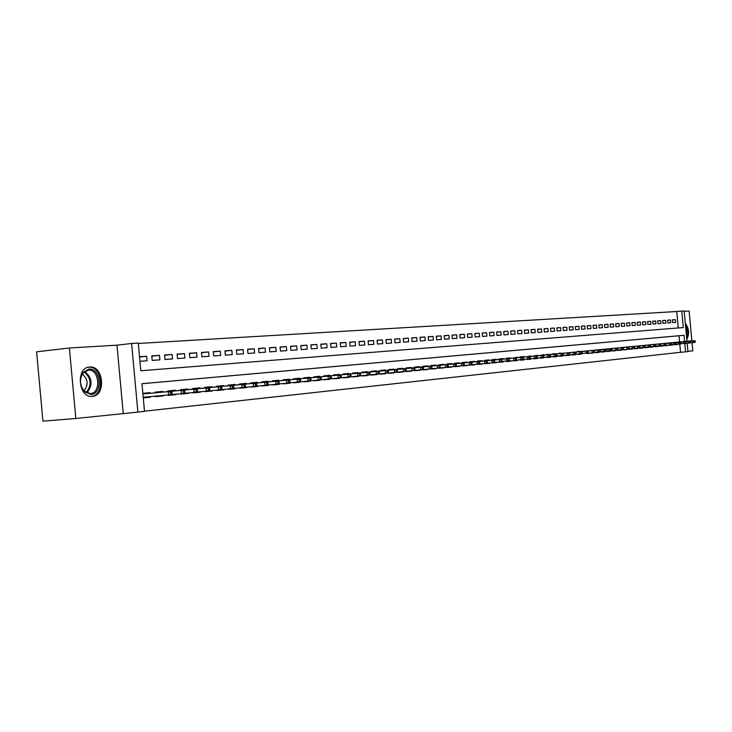 <?xml version="1.0" encoding="UTF-8"?>
<svg xmlns="http://www.w3.org/2000/svg" width="732" height="732" viewBox="0 0 732 732"><rect width="100%" height="100%" fill="white"/><g stroke="black" fill="none" stroke-linecap="round" stroke-linejoin="round"><path stroke-width="1.1" d="M89.679 367.025C75.652 367.29 78.223 398.071 92.141 396.369L92.36 396.351C106.296 395.701 103.569 365.405 89.734 367.016L89.679 367.025M678.262 327.963L676.725 311.512L684.136 310.853L686.982 341.277M691.886 340.828L689.105 311.036L684.173 311.329M75.844 418.494L42.932 421.147L36.6 351.817L69.394 348.002L75.844 418.494L137.891 412.098L131.595 343.482L138.256 343.088L140.8 370.767L683.313 327.561L681.767 310.99M123.223 413.296L116.983 345.165L69.394 348.002M116.983 345.165L131.595 343.482M676.725 311.512L138.293 343.464M687.924 351.36L692.82 350.82L692.079 342.841M674.748 344.58L677.649 344.525L674.767 344.781M672.836 345.001L669.926 345.266L672.818 344.763M667.977 345.486L665.022 345.76L667.95 345.248M660.044 346.007L663.055 345.98L660.072 346.254M655.03 346.51L658.068 346.483L655.048 346.748M649.952 347.014L653.036 346.986L649.97 347.261M647.93 347.49L644.837 347.773L647.902 347.252M639.612 348.048L642.76 348.011L639.631 348.295M634.342 348.569L637.535 348.533L634.36 348.816M629.008 349.109L632.238 349.063L629.035 349.347M623.609 349.649L626.885 349.594L623.637 349.887M621.459 350.134L618.165 350.436L621.431 349.887M612.602 350.747L615.96 350.683L612.629 350.985M607.002 351.305L610.397 351.241L607.02 351.543M601.32 351.872L604.76 351.808L601.347 352.11M595.564 352.44L599.051 352.376L595.592 352.687M593.277 352.952L589.763 353.272L593.249 352.696M587.412 353.538L592.225 352.797L592.014 350.537L575.224 352.065M581.483 354.132L577.877 354.453L581.455 353.831M571.802 354.819L575.471 354.736L571.82 355.057M565.653 355.432L569.377 355.34L565.68 355.67M559.431 356.054L563.201 355.953L559.458 356.292M556.951 356.585L553.154 356.923L556.915 356.274M550.61 357.216L546.758 357.564L550.574 356.914M540.253 357.966L544.178 357.857L540.28 358.213M533.683 358.625L537.663 358.506L533.701 358.863M531.057 359.165L527.04 359.531L531.029 358.863M520.269 359.961L524.359 359.842L520.287 360.208M513.416 360.647L517.561 360.519L513.443 360.885M506.471 361.343L510.68 361.205L506.489 361.581M499.425 362.047L503.689 361.901L499.444 362.285M492.279 362.761L496.607 362.615L492.297 362.999M485.023 363.484L489.415 363.328L485.051 363.722M477.667 364.216L482.123 364.06L477.694 364.454M470.2 364.957L474.72 364.801L470.228 365.204M462.624 365.707L467.217 365.552L462.651 365.954M454.938 366.476L459.595 366.311L454.965 366.723M447.517 366.641L448.332 366.558L448.194 365.103L447.389 365.177L447.517 366.641L445.669 367.4L451.854 367.08L447.161 367.501M439.209 367.986L444.004 367.867L439.237 368.297M431.157 368.782L436.034 368.663L431.194 369.093M422.995 369.596L427.945 369.468L423.023 369.907M414.696 370.429L419.729 370.291L414.724 370.74M406.278 371.27L411.375 371.124L406.306 371.582M397.723 372.121L402.902 371.975L397.75 372.432M389.031 372.991L394.292 372.835L389.058 373.302M380.192 373.869L385.544 373.704L380.228 374.18M371.225 374.766L376.66 374.592L371.252 375.077M362.148 375.992L367.629 375.498L362.13 375.992M352.833 376.596L358.442 376.413L352.861 376.916M343.409 377.538L349.118 377.346L343.436 377.858M333.829 378.499L339.63 378.298L333.856 378.819M324.084 379.469L329.986 379.258L324.12 379.789M314.184 380.457L320.177 380.237L314.211 380.777M304.109 381.464L310.203 381.235L304.137 381.784M293.861 382.488L300.065 382.25L293.889 382.809M283.43 383.531L289.744 383.275L283.458 383.852M272.816 384.584L279.24 384.327L272.853 384.904M262.019 385.663L268.562 385.398L262.056 385.984M251.03 386.761L257.682 386.478L251.058 387.082M239.84 387.878L246.611 387.585L239.876 388.198M228.448 389.021L235.347 388.71L228.476 389.342M216.846 390.174L223.873 389.863L216.882 390.495M205.033 391.355L212.179 391.025L206.259 391.547M192.992 392.562L200.275 392.215L193.028 392.883M180.731 393.789L188.151 393.432L180.758 394.1M168.232 395.033L175.79 394.658L168.259 395.353M155.477 396.168L155.532 396.689L163.199 395.921L155.523 396.625M139.537 356.996L146.601 356.237L139.51 356.731M151.808 356.173L159.475 355.349L151.78 355.88L152.201 360.409L159.887 359.851L159.475 355.349M164.581 355.276L172.102 354.471L164.554 354.993L164.965 359.485L172.514 358.936L172.102 354.471M177.117 354.407L184.491 353.611L177.089 354.123L177.501 358.57L184.903 358.04L184.491 353.611M189.414 353.547L196.652 352.769L189.387 353.272L189.789 357.683L197.054 357.152L196.652 352.769M201.483 352.705L208.593 351.946L201.456 352.44L201.858 356.804L208.986 356.292L208.593 351.946M213.323 351.882L220.305 351.14L213.305 351.616L213.698 355.944L220.707 355.441L220.305 351.14M224.962 351.067L231.815 350.335L224.934 350.82L225.328 355.102L232.209 354.599L231.815 350.335M236.381 350.271L243.115 349.557L236.363 350.024L236.747 354.27L243.5 353.785L243.115 349.557M247.599 349.493L254.214 348.789L247.581 349.246L247.965 353.455L254.599 352.98L254.214 348.789M258.616 348.725L265.121 348.039L258.597 348.487L258.982 352.659L265.496 352.183L265.121 348.039M269.449 347.965L275.827 347.297L269.422 347.737L269.806 351.872L276.211 351.406L275.827 347.297M280.082 347.224L286.358 346.565L280.063 347.005L280.438 351.104L286.734 350.646L286.358 346.565M290.54 346.501L296.707 345.852L290.522 346.282L290.897 350.344L297.082 349.896L296.707 345.852M300.815 345.788L306.882 345.147L300.797 345.568L301.163 349.594L307.248 349.155L306.882 345.147M310.917 345.083L316.874 344.452L310.899 344.863L311.265 348.862L317.249 348.432L316.874 344.452M320.854 344.388L326.71 343.775L320.826 344.177L321.192 348.139L327.076 347.718L326.71 343.775M330.617 343.711L336.381 343.107L330.599 343.5L330.965 347.435L336.738 347.014L336.381 343.107M340.224 343.043L345.888 342.448L340.206 342.841L340.563 346.739L346.245 346.327L345.888 342.448M349.667 342.384L355.249 341.798L349.649 342.183L350.006 346.053L355.606 345.641L355.249 341.798M358.964 341.734L364.454 341.158L358.945 341.542L359.302 345.376L364.801 344.973L364.454 341.158M368.105 341.094L373.503 340.536L368.086 340.911L368.443 344.708L373.86 344.324L373.503 340.536M377.108 340.472L382.415 339.923L377.09 340.288L377.438 344.058L382.763 343.674L382.415 339.923M385.956 339.858L391.19 339.309L385.947 339.675L386.286 343.418L391.538 343.034L391.19 339.309M394.676 339.245L399.828 338.715L394.658 339.072L395.005 342.786L400.166 342.411L399.828 338.715M403.259 338.651L408.319 338.129L403.24 338.477L403.579 342.164L408.666 341.789L408.319 338.129M411.704 338.065L416.691 337.543L411.686 337.891L412.025 341.551L417.03 341.185L416.691 337.543M420.022 337.489L424.935 336.976L420.003 337.315L420.342 340.947L425.265 340.59L424.935 336.976M428.211 336.912L433.042 336.418L428.193 336.747L428.522 340.353L433.381 339.996L433.042 336.418M436.272 336.354L441.039 335.86L436.254 336.189L436.592 339.767L441.369 339.419L441.039 335.86M444.214 335.805L448.908 335.32L444.205 335.64L444.534 339.19L449.238 338.843L448.908 335.32M452.047 335.256L456.667 334.78L452.028 335.1L452.358 338.623L456.997 338.285L456.667 334.78M459.751 334.725L464.308 334.25L459.742 334.57L460.062 338.065L464.628 337.727L464.308 334.25M467.345 334.195L471.838 333.728L467.336 334.039L467.657 337.507L472.158 337.187L471.838 333.728M474.83 333.673L479.259 333.216L474.821 333.527L475.141 336.967L479.579 336.647L479.259 333.216M482.214 333.161L486.57 332.712L482.196 333.014L482.516 336.427L486.89 336.116L486.57 332.712M489.479 332.657L493.78 332.209L489.47 332.511L489.781 335.906L494.091 335.595L493.78 332.209M496.644 332.154L500.889 331.724L496.635 332.017L496.946 335.384L501.2 335.073L500.889 331.724M503.717 331.66L507.889 331.239L503.698 331.523L504.009 334.872L508.2 334.57L507.889 331.239M510.68 331.175L514.797 330.754L510.662 331.047L510.973 334.368L515.108 334.067L514.797 330.754M517.542 330.699L521.605 330.288L517.533 330.571L517.844 333.865L521.916 333.572L521.605 330.288M524.322 330.233L528.33 329.821L524.304 330.105L524.615 333.371L528.632 333.087L528.33 329.821M531.002 329.766L534.955 329.363L530.984 329.638L531.286 332.886L535.248 332.603L534.955 329.363M537.59 329.308L541.488 328.915L537.572 329.18L537.874 332.41L541.781 332.127L541.488 328.915M544.086 328.86L547.929 328.467L544.077 328.732L544.37 331.944L548.231 331.66L547.929 328.467M550.491 328.412L554.289 328.028L550.482 328.293L550.784 331.477L554.582 331.203L554.289 328.028M556.823 327.973L560.566 327.588L556.805 327.854L557.107 331.02L560.858 330.745L560.566 327.588M563.064 327.543L566.751 327.167L563.045 327.424L563.338 330.562L567.044 330.297L566.751 327.167M569.212 327.113L572.863 326.737L569.203 326.994L569.496 330.114L573.147 329.848L572.863 326.737M575.297 326.692L578.893 326.326L575.279 326.573L575.572 329.675L579.177 329.409L578.893 326.326M581.29 326.271L584.841 325.914L581.281 326.161L581.565 329.235L585.124 328.979L584.841 325.914M587.21 325.859L590.715 325.502L587.201 325.749L587.485 328.814L590.999 328.558L590.715 325.502M593.048 325.456L596.507 325.109L593.039 325.347L593.323 328.384L596.79 328.137L596.507 325.109M598.822 325.054L602.235 324.706L598.813 324.944L599.087 327.963L602.518 327.716L602.235 324.706M604.513 324.66L607.889 324.322L604.504 324.55L604.788 327.552L608.164 327.305L607.889 324.322M610.14 324.267L613.462 323.928L610.122 324.166L610.406 327.149L613.745 326.902L613.462 323.928M615.685 323.883L618.979 323.553L615.676 323.782L615.951 326.747L619.254 326.499L618.979 323.553M621.166 323.498L624.414 323.169L621.157 323.398L621.431 326.344L624.689 326.106L624.414 323.169M626.583 323.123L629.794 322.803L626.574 323.022L626.848 325.95L630.06 325.722L629.794 322.803M631.926 322.757L635.102 322.437L631.917 322.656L632.192 325.566L635.367 325.337L635.102 322.437M637.215 322.382L640.344 322.071L637.206 322.29L637.471 325.182L640.61 324.953L640.344 322.071M642.431 322.025L645.523 321.714L642.422 321.924L642.687 324.807L645.789 324.578L645.523 321.714M647.582 321.668L650.638 321.357L647.573 321.568L647.838 324.432L650.904 324.203L650.638 321.357M652.679 321.311L655.689 321.009L652.669 321.22L652.935 324.056L655.954 323.837L655.689 321.009M657.702 320.964L660.685 320.662L657.693 320.872L657.958 323.69L660.95 323.48L660.685 320.662M662.68 320.616L665.626 320.323L662.67 320.525L662.927 323.334L665.882 323.114L665.626 320.323M667.593 320.277L670.503 319.985L667.584 320.186L667.84 322.977L670.759 322.766L670.503 319.985M139.931 361.306L147.022 360.785L146.601 356.237M672.69 322.62L675.581 322.419L675.316 319.655L672.433 319.847L672.69 322.62M144.506 411.183L680.54 352.302L679.772 344.077M679.571 341.954L678.994 335.768L141.981 383.724L144.524 411.366L137.891 412.098M143.289 397.906L150.362 397.202L150.307 396.616M150.005 393.304L149.95 392.654L142.868 393.331M155.175 392.837L155.111 392.151L162.788 391.41L162.843 392.059M167.921 391.602L167.857 390.925L175.387 390.193L175.442 390.842M180.42 390.394L180.356 389.717L187.749 389.003L187.804 389.644M192.69 389.195L192.626 388.536L199.873 387.832L199.937 388.463M204.722 388.033L204.667 387.374L211.786 386.688L211.841 387.31M216.544 386.88L216.489 386.231L223.47 385.554L223.535 386.176M228.146 385.755L228.091 385.114L234.954 384.446L235.009 385.059M239.547 384.648L239.483 384.007L246.227 383.358L246.281 383.971M250.737 383.568L250.683 382.928L257.298 382.296L257.353 382.891M261.727 382.497L261.672 381.866L268.177 381.244L268.232 381.839M272.533 381.445L272.478 380.832L278.865 380.21L278.919 380.805M283.147 380.42L283.092 379.807L289.369 379.194L289.424 379.78M293.578 379.405L293.514 378.801L299.69 378.206L299.745 378.783M303.826 378.417L303.771 377.813L309.837 377.227L309.892 377.794M313.9 377.438L313.845 376.834L319.811 376.257L319.866 376.834M323.809 376.477L323.754 375.882L329.62 375.315L329.675 375.882M333.554 375.525L333.499 374.94L339.273 374.381L339.319 374.94M343.134 374.601L343.079 374.015L348.761 373.466L348.807 374.025M352.559 373.686L352.513 373.11L358.094 372.57L358.14 373.119M361.837 372.78L361.782 372.213L361.846 372.725L386.981 370.447L388.308 370.95L387.402 371.042L387.539 372.588L388.445 372.497L388.308 370.95M367.327 372.231L367.272 371.682L361.782 372.213M370.959 371.902L370.904 371.334L376.303 370.813L376.358 371.353M379.935 371.023L379.881 370.465L385.197 369.953L385.242 370.493M388.765 370.172L388.71 369.614L393.944 369.111L393.999 369.642M397.458 369.321L397.412 368.772L402.563 368.278L402.609 368.809M406.022 368.498L405.967 367.949L411.036 367.455L411.091 367.986M414.44 367.674L414.394 367.135L419.39 366.65L419.436 367.171M422.739 366.869L422.693 366.339L427.607 365.863L427.653 366.375M430.91 366.082L430.864 365.543L435.705 365.076L435.75 365.588M438.953 365.295L438.907 364.774L443.674 364.307L443.72 364.82M446.877 364.527L446.831 364.005L451.534 363.548L451.58 364.06M454.691 363.777L454.636 363.255L459.266 362.807L459.312 363.301M462.377 363.026L462.331 362.514L466.888 362.065L466.934 362.569M469.953 362.294L469.907 361.782L474.4 361.343L474.446 361.837M477.42 361.562L477.374 361.059L481.802 360.629L481.848 361.123M509.28 360.519L509.152 359.147L508.429 359.22L508.557 360.592L509.28 360.519L506.8 361.315L506.562 358.836L507.862 358.707L484.776 360.812L484.74 360.345L489.104 359.924L489.141 360.409M492.032 360.153L491.986 359.65L496.287 359.229L496.333 359.714M499.187 359.458L499.142 358.955L503.378 358.552L503.424 359.028M506.233 358.772L506.187 358.277L510.369 357.875L510.414 358.351M537.16 357.765L537.032 356.42L536.355 356.493L536.483 357.829L537.16 357.765L534.763 358.524L534.534 356.118L513.178 358.067L517.259 357.207L517.304 357.683M520.031 357.436L519.985 356.951L524.048 356.557L524.094 357.024M550.519 356.438L550.391 355.121L549.732 355.185L549.86 356.502L550.519 356.438L548.158 357.189L547.939 354.819L549.119 354.7L526.784 356.74L530.755 355.908L530.792 356.374M557.052 355.789L556.933 354.48L556.283 354.544L556.402 355.853L557.052 355.789L554.71 356.539L554.49 354.178L533.445 356.1L537.361 355.267L537.407 355.734M563.503 355.148L563.384 353.849L562.743 353.913L562.862 355.212L563.503 355.148L561.179 355.889L560.959 353.556L562.121 353.437L540.024 355.459L543.876 354.645L543.922 355.102M546.502 354.864L546.465 354.389L550.354 354.48M552.898 354.242L552.852 353.776L556.695 353.858M559.211 353.629L559.166 353.163L562.954 353.254M588.437 352.678L588.318 351.415L587.714 351.479L587.833 352.742L588.437 352.678L586.186 353.4L585.975 351.122L587.064 351.021L569.13 352.659M577.639 351.845L577.594 351.387L581.235 351.479M583.624 351.259L587.174 350.903M612.062 350.344L611.952 349.109L611.376 349.164L611.485 350.399L612.062 350.344L609.884 351.04L609.674 348.825L610.708 348.725L593.03 350.335M595.354 350.125L598.813 349.777M601.109 349.567L604.522 349.219M606.782 349.018L610.159 348.679M612.391 348.469L615.722 348.139M639.924 347.581L639.805 346.392L639.265 346.437L639.384 347.636L639.924 347.581L637.81 348.258L637.609 346.108L621.221 347.599M623.399 347.407L626.647 347.078M626.885 349.594L622.374 349.759M650.574 346.529L650.464 345.348L649.934 345.394L650.043 346.575L650.574 346.529L648.497 347.197L648.296 345.074L632.009 346.556M634.132 346.364L637.307 346.044M639.402 345.852L642.531 345.541M644.608 345.348L647.701 345.037M649.751 344.845L652.807 344.543M654.829 344.351L657.848 344.049M680.998 343.509L680.403 342.42L680.998 343.509L679.003 344.159L678.811 342.109L679.699 342.027L662.826 343.564M665.031 345.788L669.085 345.147L668.892 343.079L649.751 344.827L669.798 342.988L670.997 343.345L670.494 343.39L670.604 344.543L671.107 344.488L670.997 343.345M664.802 343.39L667.749 343.088M690.66 342.558L690.075 341.478L690.66 342.558L688.693 343.189L688.501 341.167L689.361 341.085L672.617 342.622M695.4 342.082L694.824 341.011L695.4 342.082L693.451 342.713L693.259 340.709L677.42 342.155M687.174 343.326L687.943 351.607L685.582 351.863L684.813 343.555L690.175 342.603M680.54 352.302L685.582 351.863M684.621 341.496L684.036 335.293L141.981 383.687M678.994 335.768L684.036 335.293M150.362 397.202L143.28 397.842M672.443 319.939L675.316 319.655M686.799 339.401C689.59 333.746 689.087 328.375 685.298 323.288M143.875 393.24L143.93 393.853M144.241 397.156L144.296 397.741M170.629 391.446L142.923 393.944L170.629 391.446L171.947 392.078L170.648 392.206L170.821 394.054L172.112 393.926L171.947 392.078M172.112 393.926L170.931 394.768L143.225 397.247M170.821 394.054L168.598 395.005L168.296 391.675L170.648 392.206M91.116 394.475L84.381 391.693C79.706 385.654 79.193 379.341 82.826 372.744L88.801 369.102C100.806 367.61 103.212 393.926 91.116 394.475M88.215 370.118L82.689 373.485C79.331 379.588 79.806 385.435 84.125 391.016L90.365 393.596C101.538 393.102 99.369 368.818 88.27 370.108L88.215 370.118M91.079 396.378L91.29 396.36C105.134 395.71 102.434 365.625 88.673 367.226L88.188 367.272M82.286 374.107C88.069 379.167 88.618 384.739 83.942 390.815M685.5 325.502L686.543 327.634L686.598 337.196M686.415 335.247L685.683 327.469M686.717 338.504L687.732 335.027L687.787 331.45L686.891 327.067L685.381 324.203M156.749 391.995L156.804 392.608M183.439 390.202L155.166 392.755L183.439 390.202L184.757 390.824L183.485 390.952L183.65 392.782L184.922 392.654L184.757 390.824M184.922 392.654L183.741 393.496L171.114 394.639M183.65 392.782L181.454 393.725L181.152 390.43L183.485 390.952M155.157 392.151L155.221 392.745M155.568 396.616L155.532 396.158M169.376 390.778L169.431 391.382M196.002 388.985L167.912 391.519L196.002 388.985L197.32 389.598L196.075 389.726L196.24 391.538L197.484 391.41L197.32 389.598M197.484 391.41L196.295 392.242L183.924 393.368M196.24 391.538L194.053 392.471L193.751 389.204L196.075 389.726M181.765 389.58L181.82 390.183M209.81 390.193L209.645 388.399L208.428 388.518L208.593 390.312L209.81 390.193L206.415 391.236L206.122 388.006L208.327 387.786L180.411 390.302M208.428 388.518L206.122 388.006L180.411 390.321M208.593 390.312L206.415 391.236L196.478 392.114M208.327 387.786L209.645 388.399M193.934 388.408L193.989 389.003M221.906 388.994L221.741 387.219L220.542 387.329L220.707 389.113L221.906 388.994L218.548 390.028L218.255 386.825L220.414 386.615L192.681 389.122M220.542 387.329L218.255 386.825L192.681 389.131M220.707 389.113L218.548 390.028L208.803 390.888M220.414 386.615L221.741 387.219M205.866 387.255L205.921 387.841M206.232 391.254L205.061 391.675M232.282 385.462L204.722 387.951L232.282 385.462L233.609 386.057L232.428 386.176L232.593 387.933L233.773 387.814L233.609 386.057M233.773 387.814L232.575 388.628L220.89 389.689M232.593 387.933L230.452 388.838L230.159 385.673L232.428 386.176M217.587 386.121L217.642 386.706M243.93 384.337L216.535 386.807L243.93 384.337L245.257 384.922L244.104 385.032L244.268 386.78L245.421 386.661L245.257 384.922M245.421 386.661L244.223 387.466L232.749 388.509M244.268 386.78L242.136 387.676L241.853 384.538L244.104 385.032M229.098 385.014L229.153 385.59M255.367 383.22L228.146 385.682L255.367 383.22L256.694 383.806L255.56 383.916L255.715 385.645L256.85 385.535L256.694 383.806M256.85 385.535L255.651 386.331L244.387 387.356M255.715 385.645L253.611 386.533L253.318 383.422L255.56 383.916M240.398 383.925L240.453 384.492M266.594 382.131L239.538 384.575L266.594 382.131L267.921 382.708L266.805 382.818L266.97 384.529L268.077 384.419L267.921 382.708M268.077 384.419L266.878 385.215L255.825 386.222M266.97 384.529L264.865 385.416L264.581 382.324L266.805 382.818M251.506 382.854L251.552 383.422M279.102 383.33L278.947 381.628L277.849 381.738L278.014 383.44L279.102 383.33L275.927 384.309L275.644 381.253L277.62 381.061L250.728 383.495M277.849 381.738L275.644 381.253L250.728 383.504M278.014 383.44L275.927 384.309L267.043 385.105M277.62 381.061L278.947 381.628M262.413 381.802L262.468 382.36M288.445 380.009L261.727 382.424L288.445 380.009L289.771 380.576L288.701 380.677L288.856 382.36L289.927 382.25L289.771 380.576M289.927 382.25L288.719 383.037L278.059 384.007M288.856 382.36L286.788 383.229L286.505 380.201L288.701 380.677M273.127 380.768L273.182 381.317M299.077 378.975L272.524 381.381L299.077 378.975L300.413 379.533L299.361 379.633L299.507 381.308L300.568 381.198L300.413 379.533M300.568 381.198L299.361 381.976L288.884 382.928M299.507 381.308L297.457 382.168L297.183 379.167L299.361 379.633M283.659 379.752L283.714 380.301M309.535 377.959L283.138 380.356L309.535 377.959L310.862 378.508L309.828 378.618L309.975 380.265L311.018 380.164L310.862 378.508M311.018 380.164L309.81 380.933L299.516 381.875M309.975 380.265L307.943 381.125L307.669 378.142L309.828 378.618M294.017 378.746L294.063 379.295M319.802 376.971L293.569 379.341L319.802 376.971L321.128 377.511L320.113 377.611L320.268 379.249L321.284 379.149L321.128 377.511M321.284 379.149L320.076 379.917L309.965 380.832M320.268 379.249L318.237 380.1L317.963 377.145L320.113 377.611M304.192 377.767L304.238 378.307M329.894 375.983L303.817 378.343L329.894 375.983L331.221 376.523L330.224 376.623L330.37 378.252L331.376 378.151L331.221 376.523M331.376 378.151L330.159 378.911L320.232 379.817M330.37 378.252L328.357 379.085L328.092 376.166L330.224 376.623M314.193 376.806L314.248 377.337M339.813 375.022L313.9 377.373L339.813 375.022L341.149 375.553L340.16 375.653L340.307 377.264L341.295 377.163L341.149 375.553M341.295 377.163L340.078 377.922L330.324 378.81M340.307 377.264L338.312 378.096L338.038 375.196L340.16 375.653M324.038 375.855L324.084 376.385M349.567 374.079L323.809 376.413L349.567 374.079L350.893 374.601L349.933 374.702L350.079 376.294L351.04 376.202L350.893 374.601M351.04 376.202L349.832 376.953L340.234 377.822M350.079 376.294L348.093 377.117L347.828 374.244L349.933 374.702M333.71 374.921L333.755 375.452M359.156 373.146L333.545 375.47L359.156 373.146L360.483 373.668L359.531 373.759L359.677 375.342L360.629 375.251L360.483 373.668M360.629 375.251L359.421 375.992L349.988 376.852M359.677 375.342L357.71 376.166L357.445 373.311L359.531 373.759M343.226 373.997L343.271 374.528M368.589 372.231L343.134 374.537L368.589 372.231L369.916 372.744L368.974 372.835L369.12 374.409L370.053 374.317L369.916 372.744M370.053 374.317L368.846 375.058L359.568 375.9M369.12 374.409L367.162 375.223L366.897 372.396L368.974 372.835M352.586 373.1L352.632 373.613M377.858 371.325L352.559 373.622L377.858 371.325L379.185 371.838L378.261 371.929L378.407 373.485L379.332 373.393L379.185 371.838M379.332 373.393L378.115 374.134L368.992 374.967M378.407 373.485L376.458 374.299L376.202 371.49L378.261 371.929M388.445 372.497L385.608 373.384L385.352 370.602L361.828 372.734M387.402 371.042L385.352 370.602L386.981 370.447M387.539 372.588L385.608 373.384L378.27 374.043M395.957 369.568L370.95 371.838L395.957 369.568L397.275 370.072L396.387 370.163L396.534 371.691L397.421 371.609L397.275 370.072M397.421 371.609L396.213 372.332L387.384 373.137M396.534 371.691L394.603 372.487L394.356 369.733L396.387 370.163M404.787 368.718L379.926 370.968L404.787 368.718L406.104 369.212L405.226 369.294L405.372 370.822L406.251 370.731L406.104 369.212M406.251 370.731L405.043 371.444L396.351 372.24M405.372 370.822L403.46 371.609L403.204 368.873L405.226 369.294M414.934 369.87L414.797 368.361L413.928 368.443L414.074 369.953L414.934 369.87L412.171 370.74L411.924 368.022L413.47 367.876L388.756 370.118M413.928 368.443L411.924 368.022L388.765 370.127M414.074 369.953L412.171 370.74L405.18 371.362M413.47 367.876L414.797 368.361M422.025 367.043L397.458 369.276L422.025 367.043L423.343 367.528L422.492 367.61L422.629 369.111L423.48 369.02L423.343 367.528M423.48 369.02L422.273 369.733L413.864 370.502M422.629 369.111L420.744 369.88L420.497 367.19L422.492 367.61M431.898 368.187L431.761 366.705L430.919 366.787L431.057 368.269L431.898 368.187L429.181 369.047L428.934 366.375L430.443 366.229L406.013 368.443M430.919 366.787L428.934 366.375L406.013 368.452M431.057 368.269L429.181 369.047L422.41 369.651M430.443 366.229L431.761 366.705M438.724 365.424L414.44 367.629L438.724 365.424L440.042 365.899L439.218 365.982L439.356 367.455L440.179 367.373L440.042 365.899M440.179 367.373L438.971 368.068L430.828 368.809M439.356 367.455L437.489 368.214L437.242 365.561L439.218 365.982M446.886 364.627L422.739 366.823L446.886 364.627L448.194 365.103M447.389 365.177L445.422 364.774L445.669 367.4L439.108 367.986M447.124 367.254L448.332 366.558M454.92 363.85L430.91 366.027L454.92 363.85L456.228 364.316L455.423 364.399L455.56 365.844L456.356 365.762L456.228 364.316M456.356 365.762L455.158 366.458L447.261 367.18M455.56 365.844L453.721 366.595L453.483 363.987L455.423 364.399M462.825 363.081L438.953 365.25L462.825 363.081L464.134 363.548L463.347 363.621L463.475 365.058L464.262 364.984L464.134 363.548M464.262 364.984L463.063 365.671L455.286 366.384M463.475 365.058L461.654 365.808L461.407 363.218L463.347 363.621M470.612 362.322L446.877 364.481L470.612 362.322L471.92 362.788L471.143 362.862L471.28 364.289L472.048 364.216L471.92 362.788M472.048 364.216L470.85 364.893L463.191 365.597M471.28 364.289L469.459 365.03L469.221 362.459L471.143 362.862M478.289 361.581L454.682 363.731L478.289 361.581L479.588 362.038L478.829 362.111L478.957 363.53L479.716 363.456L479.588 362.038M479.716 363.456L478.527 364.124L470.978 364.82M478.957 363.53L477.154 364.262L476.916 361.709L478.829 362.111M485.847 360.849L462.377 362.981L485.847 360.849L487.146 361.297L486.396 361.37L486.524 362.779L487.274 362.706L487.146 361.297M487.274 362.706L486.085 363.374L478.655 364.06M486.524 362.779L484.73 363.511L484.493 360.977L486.396 361.37M493.295 360.126L469.953 362.248L493.295 360.126L494.585 360.574L493.853 360.638L493.981 362.038L494.722 361.965L494.585 360.574M494.722 361.965L493.524 362.633L486.204 363.301M493.981 362.038L492.197 362.77L491.959 360.254L493.853 360.638M500.633 359.412L477.42 361.526L500.633 359.412L501.923 359.851L501.191 359.924L501.319 361.315L502.051 361.242L501.923 359.851M502.051 361.242L500.862 361.901L493.652 362.56M501.319 361.315L499.553 362.029L499.316 359.54L501.191 359.924M508.429 359.22L506.562 358.836L484.776 360.821M508.557 360.592L500.981 361.837M507.862 358.707L509.152 359.147M514.989 358.021L492.032 360.107L514.989 358.021L516.27 358.451L515.566 358.524L515.694 359.888L516.399 359.815L516.27 358.451M516.399 359.815L515.218 360.473L508.209 361.114M515.694 359.888L513.937 360.602L513.708 358.14L515.566 358.524M522.008 357.335L499.178 359.412L522.008 357.335L523.298 357.765L522.593 357.838L522.721 359.192L523.417 359.119L523.298 357.765M523.417 359.119L515.337 360.409M522.721 359.192L520.983 359.897L520.754 357.454L522.593 357.838M528.934 356.667L506.224 358.735L528.934 356.667L530.215 357.088L529.529 357.161L529.648 358.506L530.343 358.433L530.215 357.088M530.343 358.433L522.355 359.705M529.648 358.506L527.918 359.211L527.69 356.786L529.529 357.161M536.355 356.493L534.534 356.118L535.76 355.999L513.178 358.058M536.483 357.829L529.273 359.019M535.76 355.999L537.032 356.42M542.485 355.349L520.031 357.39L542.485 355.349L543.766 355.77L543.098 355.834L543.217 357.161L543.885 357.097L543.766 355.77M543.885 357.097L536.098 358.341M543.217 357.161L541.506 357.857L541.287 355.459L543.098 355.834M549.732 355.185L547.939 354.819L526.784 356.749M549.86 356.502L542.824 357.673M549.119 354.7L550.391 355.121M556.283 354.544L554.49 354.178L555.661 354.068L533.445 356.091M556.402 355.853L549.457 357.015M555.661 354.068L556.933 354.48M562.743 353.913L560.959 353.556L540.024 355.459M562.862 355.212L556 356.365M562.121 353.437L563.384 353.849M568.48 352.824L546.502 354.828L568.48 352.824L569.743 353.227L569.112 353.291L569.231 354.581L569.862 354.517L569.743 353.227M569.862 354.517L562.441 355.715M569.231 354.581L567.556 355.258L567.346 352.934L569.112 353.291M574.757 352.211L552.898 354.206L574.757 352.211L576.02 352.614L575.398 352.678L575.517 353.959L576.139 353.904L576.02 352.614M576.139 353.904L568.81 355.084M575.517 353.959L573.851 354.627L573.641 352.321L575.398 352.678M580.952 351.616L559.202 353.593L580.952 351.616L582.214 352.01L581.592 352.074L581.711 353.346L582.333 353.282L582.214 352.01M582.333 353.282L575.087 354.462M581.711 353.346L580.064 354.013L579.845 351.717L581.592 352.074M587.714 351.479L585.975 351.122L565.433 352.998M587.833 352.742L581.272 353.849M587.064 351.021L588.318 351.415M593.744 350.884L593.862 352.147L594.457 352.083L594.347 350.829L592.014 350.537L593.094 350.436L571.573 352.394M594.457 352.083L593.304 352.696L592.225 352.797L593.862 352.147M593.094 350.436L594.347 350.829M599.041 349.859L577.63 351.808L599.041 349.859L600.295 350.244L599.7 350.308L599.819 351.552L600.405 351.497L600.295 350.244M600.405 351.497L593.405 352.641M599.819 351.552L598.19 352.211L597.98 349.96L599.7 350.308M604.916 349.283L583.614 351.232L604.916 349.283L606.16 349.676L605.574 349.731L605.693 350.976L606.27 350.912L606.16 349.676M606.27 350.912L599.352 352.046M605.693 350.976L604.074 351.616L603.863 349.384L605.574 349.731M611.376 349.164L589.525 350.665M611.485 350.399L605.227 351.461M610.708 348.725L611.952 349.109M616.426 348.167L595.345 350.088L616.426 348.167L617.671 348.551L617.094 348.606L617.213 349.832L617.781 349.777L617.671 348.551M617.781 349.777L611.019 350.884M617.213 349.832L615.612 350.472L615.402 348.267L617.094 348.606M622.072 347.618L601.1 349.539L622.072 347.618L623.307 348.002L622.749 348.057L622.859 349.274L623.426 349.219L623.307 348.002M623.426 349.219L616.737 350.317M622.859 349.274L621.267 349.905L621.065 347.718L622.749 348.057M627.653 347.078L606.782 348.981L627.653 347.078L628.88 347.453L628.321 347.508L628.44 348.716L628.989 348.661L628.88 347.453M628.989 348.661L626.857 349.347L626.647 347.178L628.321 347.508M628.44 348.716L626.857 349.347M633.153 346.547L612.391 348.441L633.153 346.547L634.379 346.922L633.83 346.968L633.939 348.176L634.488 348.121L634.379 346.922M634.488 348.121L627.946 349.201M633.939 348.176L632.366 348.798L632.164 346.639L633.83 346.968M639.265 346.437L637.609 346.108L638.588 346.016L617.927 347.901M639.384 347.636L633.445 348.652M638.588 346.016L639.805 346.392M643.95 345.495L623.399 347.371L643.95 345.495L645.167 345.861L644.636 345.916L644.746 347.105L645.276 347.05L645.167 345.861M645.276 347.05L638.88 348.112M644.746 347.105L643.19 347.727L642.989 345.586L644.636 345.916M649.934 345.394L648.296 345.074L649.247 344.982L628.797 346.849M650.043 346.575L644.242 347.581M649.247 344.982L650.464 345.348M654.481 344.47L634.132 346.337L654.481 344.47L655.689 344.836L655.177 344.891L655.277 346.062L655.799 346.007L655.689 344.836M655.799 346.007L649.54 347.05M655.277 346.062L653.74 346.675L653.539 344.562L655.177 344.891M659.651 343.976L639.402 345.824L659.651 343.976L660.859 344.333L660.346 344.379L660.456 345.55L660.969 345.495L660.859 344.333M660.969 345.495L654.765 346.529M660.456 345.55L658.919 346.154L658.718 344.058L660.346 344.379M664.748 343.473L644.608 345.321L664.748 343.473L665.955 343.83L665.452 343.884L665.562 345.037L666.065 344.992L665.955 343.83M666.065 344.992L659.935 346.016M665.562 345.037L664.034 345.65L663.842 343.564L665.452 343.884M670.494 343.39L668.892 343.079L669.798 342.988M671.107 344.488L670.604 344.543M674.776 342.503L654.829 344.324L674.776 342.503L675.975 342.86L675.581 344.049L676.084 343.994L675.975 342.86M676.084 343.994L670.073 345.01M675.581 344.049L674.071 344.644L673.879 342.594L675.48 342.905M680.403 342.42L659.843 343.848M680.513 343.555L675.06 344.516M679.699 342.027L680.888 342.375M684.557 341.551L664.802 343.363L684.557 341.551L685.747 341.899L685.372 343.079L685.747 341.899M685.857 343.034L679.973 344.022M685.372 343.079L683.88 343.674L683.688 341.643L685.271 341.945M690.075 341.478L669.707 342.887M689.361 341.085L690.551 341.432M694.824 341.011L674.547 342.411M694.924 342.128L689.636 343.061M694.11 340.627L695.299 340.966M84.692 371.444C92.351 377.932 93.065 385.105 86.824 392.965M86.138 392.608C92.031 385.069 91.344 378.179 84.089 371.929M89.734 367.016L89.121 367.08M84.125 391.016L84.381 391.693M82.689 373.485L82.826 372.744M87.803 370.163L88.27 370.108"/></g></svg>

